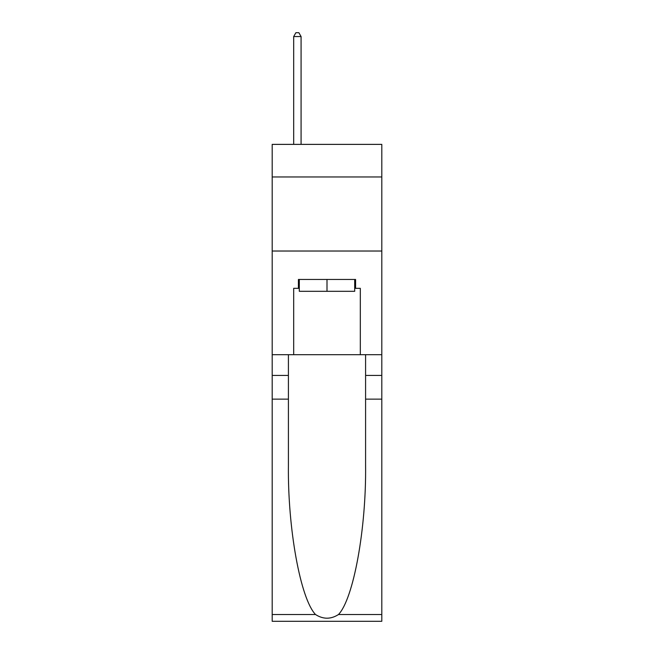<?xml version="1.0" encoding="UTF-8"?>
<svg xmlns="http://www.w3.org/2000/svg" width="654" height="654" viewBox="0 0 654 654"><rect width="100%" height="100%" fill="white"/><g stroke="black" fill="none" stroke-linecap="round" stroke-linejoin="round"><path stroke-width="0.98" d="M381.805 176.964L381.805 144.379L272.195 144.379L272.195 176.964L381.805 176.964L381.805 354.697L360.321 354.697L360.321 288.34L355.588 288.34L355.588 279.454L298.412 279.454L298.412 288.34L299.303 288.34M272.195 399.128L288.414 399.128L288.414 465.182C287.629 528.309 300.439 598.843 315.539 614.539C323.174 619.412 330.81 619.412 338.461 614.539L381.805 614.539L381.805 621.3L272.195 621.3L272.195 176.964M354.697 279.454L354.697 291.308L299.303 291.308L299.303 279.454M327 279.454L327 291.308M338.461 614.539C353.561 598.843 366.371 528.309 365.586 465.182L365.586 354.697M365.586 399.128L381.805 399.128L381.805 354.697M288.414 354.697L288.414 399.128M381.805 614.539L381.805 399.128M272.195 354.697L293.679 354.697L293.679 288.34L298.412 288.34M272.195 251.022L381.805 251.022M293.679 354.697L360.321 354.697M354.697 288.34L355.588 288.34M301.077 144.379L301.077 36.55L293.679 36.55L293.679 144.379M293.679 36.55L295.894 32.7L298.862 32.7L301.077 36.55M365.586 375.437L381.805 375.437M288.414 375.437L272.195 375.437M272.195 614.539L315.539 614.539"/></g></svg>
